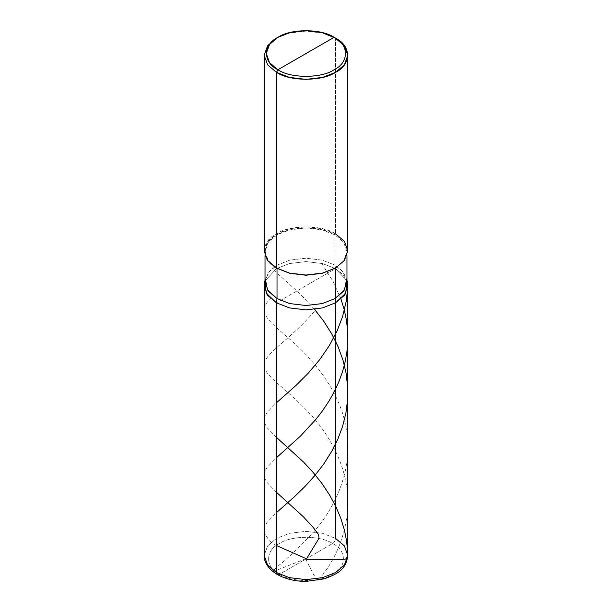 <?xml version="1.0" encoding="UTF-8"?>
<svg xmlns="http://www.w3.org/2000/svg" width="612" height="612" viewBox="0 0 612 612"><rect width="100%" height="100%" fill="white"/><g stroke="black" fill="none" stroke-linecap="round" stroke-linejoin="round"><path stroke-width="0.46" stroke-dasharray="3.06 2.29" d="M346.981 280.931L335.575 268.66L346.981 280.931L335.575 268.66L322.608 263.573L306 261.584L289.392 263.573L276.425 268.66L265.019 280.931L276.425 268.66L289.392 263.573L306 261.584L322.608 263.573L335.575 268.66L276.425 302.802L335.575 268.66L335.575 538.415C335.399 540.587 334.412 542.301 332.614 543.54L279.386 574.27C291.366 582.555 320.634 582.555 332.614 574.27C346.973 567.355 346.973 550.456 332.614 543.54C346.973 550.456 346.973 567.355 332.614 574.27C320.634 582.555 291.366 582.555 279.386 574.27L277.297 574.477M347.494 282.721L343.324 274.842L335.575 268.66L335.575 538.415L322.608 533.327L306 531.346L289.392 533.327L276.425 538.415L267.62 545.896L264.177 555.489L267.62 545.896L276.425 538.415L289.392 533.327L306 531.346L322.608 533.327L335.575 538.415L344.38 545.896L347.823 555.489M279.386 574.27C265.027 567.355 265.027 550.456 279.386 543.54C291.366 535.248 320.634 535.248 332.614 543.54L279.386 574.27C265.027 567.355 265.027 550.456 279.386 543.54C291.366 535.248 320.634 535.248 332.614 543.54C334.412 542.301 335.399 540.587 335.575 538.415M335.277 268.148L343.707 260.857L346.981 251.586L343.615 242.191L334.978 234.855L334.978 265.126L335.575 268.66L322.608 263.573L306 261.584L289.392 263.573L276.425 268.66L265.019 280.931L276.425 268.66L289.392 263.573L306 261.584L322.608 263.573L335.575 268.66L306 285.735L335.575 268.66L334.978 265.126L342.575 271.185L346.981 280.38M276.425 267.98C260.475 260.291 260.475 241.511 276.425 233.83C289.736 224.619 322.264 224.619 335.575 233.83L335.575 38.173L322.608 33.086L306 31.097L289.392 33.086L276.425 38.173L289.392 33.086L306 31.097L322.608 33.086L335.575 38.173L335.575 233.83L334.978 234.855L334.978 265.126L343.615 272.462L346.981 281.857M347.823 250.905L344.38 241.312L335.575 233.83L334.978 234.855C321.935 225.828 290.065 225.828 277.022 234.855C261.385 242.383 261.385 260.788 277.022 268.316L268.385 260.987L265.019 251.586L268.385 242.191L277.022 234.855L289.721 229.867L306 227.924L322.279 229.867L334.978 234.855L343.615 242.191L346.981 251.586L343.615 260.98L334.978 268.316M265.019 281.857L268.385 272.462L277.022 265.126L289.721 260.146L306 258.195L322.279 260.146L334.978 265.126L322.279 260.146L306 258.195L289.721 260.146L277.022 265.126L269.425 271.185L265.019 280.38M335.575 233.83L322.608 228.743L306 226.761L289.392 228.743L276.425 233.83L267.62 241.312L264.177 250.905M276.425 545.529L271.751 542.699L267.834 538.453L265.034 533.916L264.177 530.068L264.851 526.381L266.962 522.541L276.425 512.665M314.583 309.366L299.796 293.569L273.908 270.252M305.763 558.702L282.522 567.951C279.187 569.129 272.378 572.442 272.761 571.118L278.674 565.58C288.413 557.746 299.551 547.105 312.097 533.679C336.439 507.157 353.744 466.673 346.14 428.331C340.004 389.737 310.881 357.094 288.856 338.398C266.205 318.898 256.91 311.722 270.58 298.564M305.602 558.97L313.65 574.591C315.348 576.458 315.562 582.532 319.395 579.442L327.665 567.951C338.36 551.55 344.885 533.503 347.233 513.82C352.076 475.057 331.75 435.843 307.247 410.973C282.782 385.216 261.018 373.909 264.422 363.031C266.312 352.237 292.628 337.916 316.197 309.144M276.425 437.328L267.084 427.62L264.912 423.772L264.177 420.237L264.904 416.397L267.069 412.549L276.425 402.818M276.425 492.247L266.962 482.371L264.912 478.691L264.177 475.149L264.789 471.623L266.84 467.79L276.425 457.738M340.938 299L333.005 281.275L321.591 263.328M346.981 251.586L346.981 255.709M265.019 251.586L265.019 255.709"/><path stroke-width="0.92" d="M279.386 574.27L277.297 574.477L276.425 572.564L276.425 302.802L266.189 293.125L265.019 280.931L264.177 285.735L264.177 555.489L267.62 565.075L276.425 572.564L289.392 577.644L306 579.633L322.608 577.644L335.575 572.564L344.38 565.075L347.823 555.489L344.38 545.896L335.575 538.415M347.823 285.735L347.823 555.489L344.38 565.075L335.575 572.564L322.608 577.644L306 579.633L289.392 577.644L276.425 572.564L276.425 302.802L289.392 307.89L306 309.879L322.608 307.89L335.575 302.802L344.38 295.321L347.823 285.735L346.981 280.931L345.811 293.125L335.575 302.802L322.608 307.89L306 309.879L289.392 307.89L276.425 302.802L267.62 295.321L264.177 285.735M276.425 572.564L267.62 565.075L264.177 555.489C263.91 560.646 267 568.334 277.297 574.477L276.425 572.564M306 53.535L277.909 69.76C262.755 62.455 262.755 44.615 277.909 37.317C290.547 28.565 321.453 28.565 334.091 37.317L277.909 69.76L276.425 72.315L289.392 77.403L306 79.392L322.608 77.403L335.575 72.315L344.38 64.834L347.823 55.248L344.38 45.655L334.091 37.317C349.245 44.615 349.245 62.455 334.091 69.76C321.453 78.504 290.547 78.504 277.909 69.76C290.547 78.504 321.453 78.504 334.091 69.76C349.245 62.455 349.245 44.615 334.091 37.317L306 53.535M346.667 278.911L344.525 289.927L334.978 298.587L322.279 303.575L306 305.518L289.721 303.575L277.022 298.587L276.425 302.802L289.392 307.89L306 309.879L322.608 307.89L335.575 302.802L345.811 293.125L346.981 280.931M346.981 255.709L346.981 281.857L343.615 291.258L334.978 298.587L322.279 303.575L306 305.518L289.721 303.575L277.022 298.587L276.425 302.802L289.392 307.89L306 309.879L322.608 307.89L335.575 302.802L345.313 293.967L347.494 282.721L346.981 280.38M265.333 278.911L267.475 289.927L277.022 298.587L277.022 268.316L289.721 273.304L306 275.247L322.279 273.304L335.277 268.148M335.575 267.972L322.279 273.304L306 275.247L289.721 273.304L276.425 267.98L289.392 273.059L306 275.048L322.608 273.059L335.575 267.98L344.38 260.49L347.823 250.905L344.38 241.312L335.575 233.83M347.823 55.248L347.823 250.905L344.38 260.49L335.575 267.98L322.608 273.059L306 275.048L289.392 273.059L276.425 267.98L276.425 72.315C289.736 81.526 322.264 81.526 335.575 72.315C351.525 64.635 351.525 45.854 335.575 38.173L321.782 32.49L306 30.6L290.218 32.49L277.909 37.317L269.54 44.431L266.274 53.535L269.54 62.646L277.909 69.76L276.425 72.315L267.62 64.834L264.177 55.248L267.62 45.655L276.425 38.173L267.62 45.655L264.177 55.248L267.62 64.834L276.425 72.315L276.425 267.98L277.022 268.316L267.62 260.49L264.177 250.905L264.177 55.248M276.425 302.802L266.189 293.125L265.019 280.931L264.506 282.721L266.687 293.967L276.425 302.802M265.019 255.709L265.019 281.857L268.385 291.258L277.022 298.587L277.022 268.316M306.252 558.71L276.425 545.529M276.425 512.665L294.005 497.112L304.929 486.525L314.973 475.394L323.909 463.743L331.933 450.975L337.801 439.194L342.621 426.304L345.941 412.939L347.585 399.804L347.685 387.105L346.055 372.907L342.957 360.032L338.053 346.614L331.727 333.877L323.672 321.139L314.583 309.366M305.992 559.146L343.837 559.682L345.78 558.97L347.517 556.407L347.708 552.33L346.637 541.26L344.487 530.352L340.945 518.693L336.057 506.981L329.577 494.963L321.836 483.35L313.069 472.349L303.644 462.152L276.425 437.328M276.425 402.818L296.499 384.956L307.836 373.626L319.655 359.711L329.271 345.696L337.135 330.84L342.605 316.503L346.3 301.058L347.723 287.365M306.398 558.986L318.982 538.361L318.63 534.59L313.053 527.253L302.978 516.398L276.425 492.247M276.425 457.738L300.362 436.18L315.914 419.342L322.409 410.935L329.011 401.044L334.16 391.909L338.826 381.857L342.613 371.408L345.199 361.677L346.989 351.234L347.792 340.15L347.524 329.57L346.415 320.099L344.25 309.733L340.938 299M347.823 555.489C345.925 570.468 336.531 574.163 324.352 578.837L306.046 581.4C295.03 581.339 285.444 579.029 277.297 574.477M334.091 37.317L335.575 38.173M265.019 280.38L264.506 282.721M277.909 37.317L276.425 38.173"/></g></svg>
